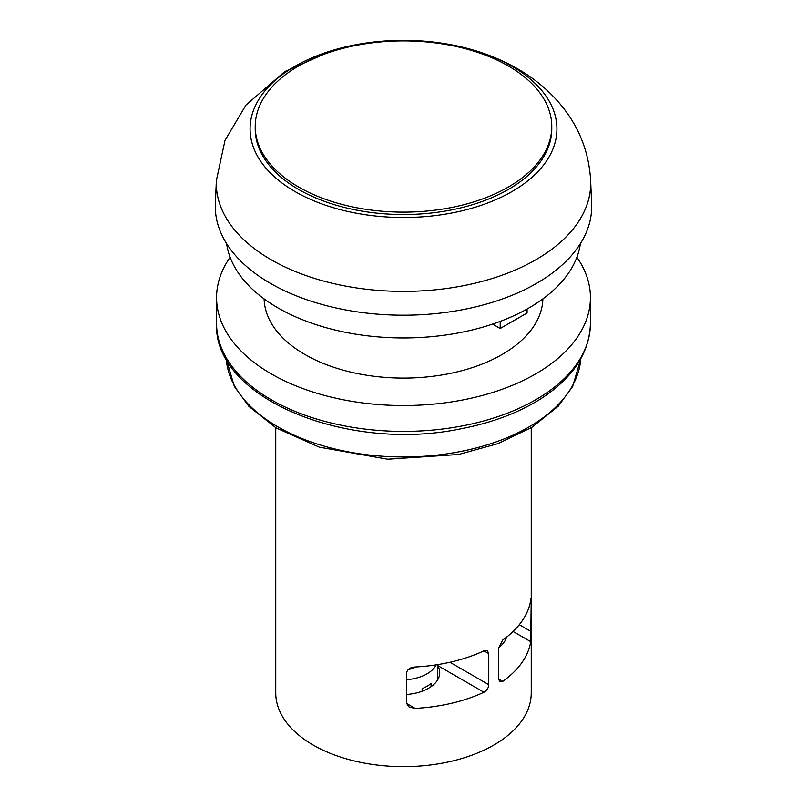 <?xml version="1.0" encoding="UTF-8"?>
<svg xmlns="http://www.w3.org/2000/svg" width="807" height="807" viewBox="0 0 807 807"><rect width="100%" height="100%" fill="white"/><g stroke="black" fill="none" stroke-linecap="round" stroke-linejoin="round"><path stroke-width="1.21" d="M531.248 427.71L531.248 692.89A127.748 73.76 180 0 1 403.5 766.65A127.748 73.76 180 0 1 275.752 692.89L275.752 427.71M498.625 679L498.625 647.96L502.751 639.991A127.748 73.76 0 0 0 530.724 600.257C531.067 597.614 531.228 597.715 531.208 600.539L530.724 641.656A127.748 73.76 180 0 1 502.751 681.38L499.856 681.854L498.625 679L502.751 681.38M530.724 600.257C531.067 597.614 531.228 597.715 531.208 600.539L530.724 600.257M406.647 703.502L406.647 672.463C407.717 669.023 410.541 667.207 415.121 667.006A127.748 73.76 0 0 0 483.928 650.856L487.378 650.704L488.77 653.65L488.77 684.689C488.507 687.998 486.893 690.52 483.928 692.245A127.748 73.76 180 0 1 415.121 708.395L409.179 707.114L406.647 703.502L415.121 708.395M483.928 692.245L437.626 665.513A38.02 21.95 180 0 1 439.724 672.715A38.02 21.95 180 0 1 406.647 694.484M492.593 324.101L500.199 328.489L500.199 321.408M500.199 328.489L527.082 312.965L527.082 309.02M580.364 243.684A177.429 102.439 180 0 1 403.5 337.951A177.429 102.439 180 0 1 226.636 243.684M591.642 203.858A188.202 108.663 180 0 1 403.5 315.194A188.202 108.663 180 0 1 215.358 203.858L216.347 180.647A187.214 108.088 180 0 0 403.5 291.398A187.214 108.088 180 0 0 590.653 180.647L591.642 203.858M511.991 66.295A153.431 88.578 180 0 1 499.422 198.068A153.431 88.578 180 0 1 273.946 176.38A153.431 88.578 180 0 1 336.035 49.378A153.431 88.578 180 0 1 470.965 49.378A153.431 88.578 180 0 1 511.991 66.295M551.776 126.517L551.776 128.928A148.276 85.613 180 0 1 403.5 214.541A148.276 85.613 180 0 1 255.224 128.928L255.224 126.517A148.276 85.613 180 0 1 346.758 47.431A148.276 85.613 180 0 1 508.349 65.982A148.276 85.613 180 0 1 551.776 126.517A148.276 85.613 180 0 1 508.349 187.053A148.276 85.613 180 0 1 346.758 205.614A148.276 85.613 180 0 1 255.224 126.517M422.122 691.236L422.122 688.643A35.78 20.659 0 0 0 431.089 683.468L431.089 686.646M422.122 690.711L422.676 691.024M408.06 669.608A19.015 10.975 0 0 0 415.191 666.996M406.647 679.716A35.78 20.659 0 0 0 436.143 664.857M506.524 637.167A38.02 21.95 180 0 1 498.635 647.607M542.889 298.893A139.409 80.488 180 0 1 403.5 378.09A139.409 80.488 180 0 1 264.111 298.893M576.884 257.262A186.931 107.926 180 0 1 590.431 297.601A186.931 107.926 180 0 1 403.5 405.528A186.931 107.926 180 0 1 216.569 297.601A186.931 107.926 180 0 1 230.116 257.262M483.928 650.856L488.77 653.65M449.923 662.265L488.77 684.689M513.081 631.467L530.724 641.656M519.294 624.709L531.208 631.588M590.431 297.601L590.431 323.476A186.931 107.926 180 0 1 403.5 431.402A186.931 107.926 180 0 1 216.569 323.476L216.569 297.601M580.778 358.812A177.429 102.439 180 0 1 403.5 456.954A177.429 102.439 180 0 1 226.222 358.812L234.333 386.452L248.97 406.456L276.115 427.932L319.35 447.179L387.642 459.213L458.497 454.502L498.06 443.608L531.914 427.296L558.232 406.244L572.698 386.392L580.788 358.792M332.948 50.266L284.77 71.581L245.953 105.092L225.002 140.378L216.347 180.647M470.965 49.378C487.569 54.039 503.094 60.505 517.539 68.787C534.98 78.733 549.92 91.383 562.368 106.726C579.618 128.273 589.049 152.916 590.653 180.647M437.485 664.655L437.485 680.15M590.431 323.476C589.514 353.466 572.324 378.977 538.864 400C517.085 413.355 491.292 422.908 461.493 428.668C347.595 452.929 212.947 398.174 216.569 323.476"/></g></svg>
